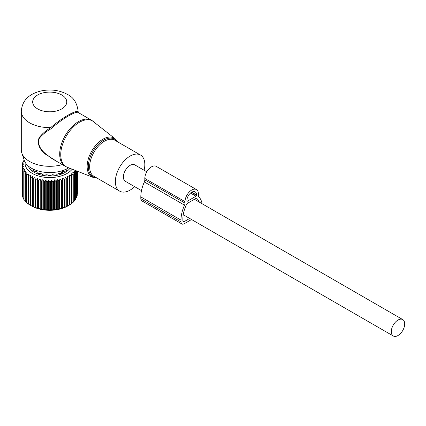 <?xml version="1.0" encoding="UTF-8"?>
<svg xmlns="http://www.w3.org/2000/svg" width="426" height="426" viewBox="0 0 426 426"><rect width="100%" height="100%" fill="white"/><g stroke="black" fill="none" stroke-linecap="round" stroke-linejoin="round"><path stroke-width="0.64" d="M144.105 170.256A20.837 12.029 120 0 0 143.019 157.476A20.837 12.029 120 0 0 140.511 155.053A20.837 12.029 120 0 0 121.261 164.58A20.837 12.029 120 0 0 117.161 188.723A20.837 12.029 120 0 0 119.669 191.146A20.837 12.029 120 0 0 134.637 186.663M78.134 111.229L78.118 111.804A28.414 16.406 0 0 0 78.134 111.229C77.042 102.874 73.48 97.272 67.457 94.423C59.507 90.179 50.806 89.007 41.354 90.898C31.838 93.172 22.328 98.236 21.3 111.229L21.3 149.899A28.414 16.406 0 0 0 21.817 153.009L24.309 160.464A25.88 14.942 0 0 0 31.417 168.195A25.88 14.942 0 0 0 68.655 167.812M21.817 153.009A28.414 16.406 0 0 0 29.623 161.502A28.414 16.406 0 0 0 62.324 164.601M93.752 121.708A26.439 15.261 120 0 0 68.895 132.119A26.439 15.261 120 0 0 63.032 163.675A26.439 15.261 120 0 0 67.414 167.327L92.788 177.28A22.354 12.908 -60 0 1 89.077 174.191A22.354 12.908 -60 0 1 94.034 147.508A22.354 12.908 -60 0 1 115.057 138.706L91.718 120.324A26.524 15.315 120 0 0 67.217 132.443A26.524 15.315 120 0 0 61.999 163.174A26.524 15.315 120 0 0 65.194 166.257L52.121 158.712L45.177 153.461C39.432 148.482 37.509 143.386 39.416 138.178C42.281 134.675 46.253 131.474 51.338 128.577C61.695 118.939 77.319 109.919 78.666 112.799M91.718 120.324L78.629 112.768L78.118 111.804C76.792 109.322 60.966 118.46 50.71 127.624C45.726 130.707 41.839 134.121 39.054 137.859C37.195 143.333 39.07 148.605 44.677 153.669L45.177 153.461M57.329 161.715L44.677 153.669M21.3 111.229A28.414 16.406 0 0 0 29.623 122.832A28.414 16.406 0 0 0 50.71 127.624L51.338 128.577M78.134 111.905L78.432 112.608M24.229 160.235L23.302 161.097A27.658 15.97 180 0 0 23.116 161.454L23.116 162.215M54.427 179.841L54.427 209.848L55.827 209.4A27.658 15.97 0 0 0 56.445 209.315L57.254 209.459L57.254 179.447L56.445 181.322A27.658 15.97 180 0 1 55.827 181.407L54.427 179.841L53.452 181.652A27.658 15.97 180 0 1 52.819 181.7L51.535 180.049L50.417 181.795A27.658 15.97 180 0 1 49.778 181.801L48.623 180.07L47.371 181.742A27.658 15.97 180 0 1 46.738 181.705L45.726 179.91L44.352 181.497A27.658 15.97 180 0 1 43.729 181.423L42.877 179.564L41.402 181.061A27.658 15.97 180 0 1 40.795 180.944L40.108 179.037L38.548 180.438A27.658 15.97 180 0 1 37.967 180.289L37.461 178.345L35.832 179.644A27.658 15.97 180 0 1 35.283 179.452L34.959 177.482L33.287 178.675A27.658 15.97 180 0 1 32.775 178.457L32.637 176.47L30.938 177.557A27.658 15.97 180 0 1 30.475 177.301L30.523 175.315L28.819 176.289A27.658 15.97 180 0 1 28.404 176.013L28.638 174.032L26.95 174.9A27.658 15.97 180 0 1 26.593 174.596L27.014 172.636L25.363 173.398A27.658 15.97 180 0 1 25.065 173.073L25.661 171.145L24.069 171.806A27.658 15.97 180 0 1 23.835 171.465L24.607 169.58L23.084 170.139A27.658 15.97 180 0 1 22.919 169.788L23.851 167.956L22.424 168.424A27.658 15.97 180 0 1 22.328 168.062L23.414 166.294L22.099 166.672A27.658 15.97 180 0 1 22.072 166.305L23.292 164.617L22.104 164.915A27.658 15.97 180 0 1 22.147 164.548L23.494 162.94L22.445 163.169A27.658 15.97 180 0 1 22.557 162.807L24.01 161.284L23.116 161.454M72.175 169.191A24.628 14.218 180 0 1 56.647 176.998A24.628 14.218 180 0 1 25.15 162.333M28.404 176.013L28.404 204.006A27.658 15.97 0 0 0 28.819 204.288L31.63 205.971A25.576 14.766 0 0 0 56.919 209.698A25.576 14.766 0 0 0 67.803 205.971L69.273 205.119A27.658 15.97 0 0 0 69.497 204.991L69.497 176.992A27.658 15.97 180 0 1 69.049 177.253L69.049 205.247A27.658 15.97 0 0 0 69.273 205.119M54.427 209.848L53.452 209.651A27.658 15.97 0 0 1 52.819 209.693L51.535 210.055L50.417 209.789A27.658 15.97 0 0 1 49.778 209.794L48.623 210.077L47.371 209.741A27.658 15.97 0 0 1 46.738 209.704L45.726 209.917L44.352 209.496A27.658 15.97 0 0 1 43.729 209.416L42.877 209.571L41.402 209.06A27.658 15.97 0 0 1 40.795 208.942L38.548 208.436A27.658 15.97 0 0 1 37.967 208.282L35.832 207.638A27.658 15.97 0 0 1 35.283 207.451L33.287 206.674A27.658 15.97 0 0 1 32.775 206.45L30.938 205.55A27.658 15.97 0 0 1 30.475 205.3L30.475 177.301M28.638 204.038L26.95 202.898A27.658 15.97 0 0 1 26.593 202.59L26.593 174.596M27.014 202.643L25.363 201.397A27.658 15.97 0 0 1 25.065 201.072L25.065 173.073M25.065 200.651L24.069 199.805A27.658 15.97 0 0 1 23.835 199.459L23.835 171.465M23.835 198.862L23.084 198.138A27.658 15.97 0 0 1 22.919 197.781L22.919 169.788M22.919 196.961L22.424 196.423A27.658 15.97 0 0 1 22.328 196.056L22.328 168.062M22.328 194.964L22.099 194.671A27.658 15.97 0 0 1 22.072 194.304L22.072 166.305M24.117 159.888L24.117 160.341M22.445 163.169L22.445 164.186M22.104 164.915L22.104 166.262M22.099 166.672L22.099 194.671M22.424 168.424L22.424 196.423M23.084 170.139L23.084 198.138M24.069 171.806L24.069 199.805M25.363 173.398L25.363 201.397M26.95 174.9L26.95 202.898M28.819 176.289L28.819 204.288M30.938 177.557L30.938 205.55M32.637 176.47L32.637 206.477M32.775 178.457L32.775 206.45M33.287 178.675L33.287 206.674M34.959 177.482L34.959 207.489M35.283 179.452L35.283 207.451M35.832 179.644L35.832 207.638M37.461 178.345L37.461 208.351M37.967 180.289L37.967 208.282M38.548 180.438L38.548 208.436M40.108 179.037L40.108 209.049M40.795 180.944L40.795 208.942M41.402 181.061L41.402 209.06M42.877 179.564L42.877 209.571M43.729 181.423L43.729 209.416M44.352 181.497L44.352 209.496M45.726 179.91L45.726 209.917M46.738 181.705L46.738 209.704M47.371 181.742L47.371 209.741M48.623 180.07L48.623 210.077M49.778 181.801L49.778 209.794M50.417 181.795L50.417 209.789M51.535 180.049L51.535 210.055M52.819 181.7L52.819 209.693M53.452 181.652L53.452 209.651M55.827 181.407L55.827 209.4M56.445 181.322L56.445 209.315M69.049 177.253L67.345 176.194L67.249 178.18A27.658 15.97 180 0 1 66.754 178.409L65.072 177.243L64.795 179.218A27.658 15.97 180 0 1 64.251 179.415L62.611 178.143L62.148 180.097A27.658 15.97 180 0 1 61.578 180.257L59.997 178.883L59.358 180.8A27.658 15.97 180 0 1 58.756 180.922L58.756 208.921A27.658 15.97 0 0 0 59.358 208.793L61.578 208.255A27.658 15.97 0 0 0 62.148 208.09L64.251 207.414A27.658 15.97 0 0 0 64.795 207.217L66.754 206.408A27.658 15.97 0 0 0 67.249 206.179L69.049 205.247M75.642 170.554L75.855 171.05A27.658 15.97 180 0 1 75.642 171.396L74.06 170.762L74.704 172.679A27.658 15.97 180 0 1 74.422 173.009L72.782 172.269L73.245 174.223A27.658 15.97 180 0 1 72.905 174.538L71.222 173.691L71.504 175.666A27.658 15.97 180 0 1 71.105 175.954L69.406 175.006L69.497 176.992M57.254 179.447L58.756 180.922M69.944 168.318A21.976 12.689 180 0 1 55.902 175.528A21.976 12.689 180 0 1 28.201 165.932M77.367 194.235A27.658 15.97 0 0 0 77.378 193.862L77.378 171.236L77.202 194.448M76.691 196.471L77.122 195.987A27.658 15.97 0 0 0 77.202 195.619L77.202 171.167M75.855 198.394L76.542 197.712A27.658 15.97 0 0 0 76.691 197.355L76.691 170.964M74.704 200.215L75.642 199.395A27.658 15.97 0 0 0 75.855 199.048L75.855 171.05M73.245 201.924L74.422 201.008A27.658 15.97 0 0 0 74.704 200.678L74.704 172.679M71.222 203.697L72.905 202.531A27.658 15.97 0 0 0 73.245 202.222L73.245 174.223M69.406 205.012L71.105 203.953A27.658 15.97 0 0 0 71.504 203.665L71.504 175.666M57.254 209.459L58.756 208.921M59.997 178.883L59.997 208.889M59.358 180.8L59.358 208.793M61.578 180.257L61.578 208.255M62.148 180.097L62.148 208.09M62.611 178.143L62.611 208.149M64.251 179.415L64.251 207.414M64.795 179.218L64.795 207.217M65.072 177.243L65.072 207.249M66.754 178.409L66.754 206.408M67.249 178.18L67.249 206.179M67.345 176.194L67.345 206.2M71.105 175.954L71.105 203.953M72.905 174.538L72.905 202.531M74.422 173.009L74.422 201.008M75.642 171.396L75.642 199.395M76.542 170.906L76.542 197.712M77.122 171.135L77.122 195.987M33.217 170.645L33.292 169.063L33.217 169.761L32.568 170.096A20.421 11.79 180 0 0 33.872 171.135L36.482 171.598L37.142 172.418L36.833 172.844A20.421 11.79 180 0 0 38.628 173.595L41.136 173.59L42.302 174.245L42.36 174.697A20.421 11.79 180 0 0 44.469 175.091L47.004 174.692L48.607 175.469A20.421 11.79 180 0 0 50.822 175.469L52.43 174.692L54.965 175.091A20.421 11.79 180 0 0 55.465 175.011A20.421 11.79 180 0 0 57.073 174.697L57.132 174.245L58.298 173.59L60.806 173.595A20.421 11.79 180 0 0 62.601 172.844L62.292 172.418L62.292 172.988M62.239 173.009L62.292 172.418M63.549 171.343L65.561 171.135A20.421 11.79 180 0 0 66.866 170.096L66.216 169.761L66.216 170.645M66.136 169.063L66.216 169.761L66.136 169.063M68.245 168.062L68.767 167.94A20.421 11.79 180 0 0 68.815 167.876M31.183 168.062L30.667 167.94A20.421 11.79 180 0 1 30.454 167.61M37.195 173.009L37.195 172.264L37.142 172.988M61.403 173.366L61.403 172.317A1.326 0.767 0 0 0 62.244 172.322M62.606 170.586L61.403 172.317M63.666 170.219L63.969 171.13A1.326 0.767 -0 0 1 63.953 171.247M140.809 198.702L180.991 221.903L180.991 220.109L140.809 196.903L140.809 198.702A4.548 2.625 120 0 0 141.746 200.784L181.934 223.985A4.548 2.625 120 0 0 184.208 223.762L191.551 219.523M180.991 221.903A4.548 2.625 120 0 0 181.934 223.985M184.208 221.595L182.871 220.822A1.896 1.092 120 0 0 183.26 221.69A1.896 1.092 120 0 0 184.208 221.595L189.676 218.437M180.991 220.109A27.498 15.879 -60 0 1 184.527 205.162A3.791 2.189 -60 0 0 185.012 203.106L185.012 201.642A9.473 5.469 -60 0 1 189.149 192.11A9.473 5.469 -60 0 1 196.445 189.57A9.473 5.469 -60 0 1 198.41 193.91L198.41 195.369A3.791 2.189 -60 0 0 198.894 196.865A27.498 15.879 -60 0 1 202.084 203.729M185.012 203.106L144.824 179.905L144.824 178.441A9.473 5.469 -60 0 1 148.962 168.909A9.473 5.469 -60 0 1 156.257 166.369L196.445 189.57M144.824 179.905A3.791 2.189 -60 0 1 144.339 181.961A27.498 15.879 -60 0 0 140.809 196.903M182.871 220.822L182.871 219.023A24.846 14.346 -60 0 1 186.822 203.916A0.756 0.437 -60 0 1 187.238 203.447L196.178 198.287A0.756 0.437 -60 0 1 196.562 198.25A0.756 0.437 -60 0 1 196.594 198.276A24.846 14.346 -60 0 1 199.357 202.153M195.997 196.226L187.424 201.178A0.756 0.437 -60 0 1 187.046 201.216A0.756 0.437 -60 0 1 186.886 200.87L186.886 200.561A6.821 3.935 -60 0 1 189.863 193.697A6.821 3.935 -60 0 1 195.119 191.87A6.821 3.935 -60 0 1 196.53 194.991L196.53 195.3A0.756 0.437 -60 0 1 195.997 196.226L190.518 193.063M146.805 171.811L134.824 164.899A9.473 5.469 120 0 0 127.528 167.434A9.473 5.469 120 0 0 123.391 176.966A9.473 5.469 120 0 0 125.356 181.306L141.491 190.619M404.7 323.909A9.473 5.469 120 0 0 402.74 319.575A9.473 5.469 120 0 0 395.44 322.115A9.473 5.469 120 0 0 391.302 331.646A9.473 5.469 120 0 0 393.267 335.981A9.473 5.469 120 0 0 400.568 333.441A9.473 5.469 120 0 0 404.7 323.909M116.873 141.405A21.598 12.471 120 0 0 96.164 146.72A21.598 12.471 120 0 0 90.206 174.005A21.598 12.471 120 0 0 96.036 177.504M140.511 155.053L114.791 140.202A20.837 12.029 120 0 0 95.541 149.728A20.837 12.029 120 0 0 91.441 173.872A20.837 12.029 120 0 0 93.949 176.3L119.669 191.146M37.658 108.907A17.051 9.846 0 0 0 61.77 108.907A17.051 9.846 0 0 0 61.77 94.987A17.051 9.846 0 0 0 37.658 94.987A17.051 9.846 0 0 0 37.658 108.907M62.302 170.751A1.704 0.985 60 0 1 62.776 172.136M63.176 170.395A1.704 0.985 60 0 1 63.581 171.673M185.012 201.642L144.824 178.441M184.527 205.162L144.339 181.961M187.424 201.178L186.886 200.87M196.53 195.3L191.45 192.366M196.53 194.991L191.711 192.206M67.414 167.327L65.194 166.257M117.523 141.783L115.057 138.706M92.788 177.28L96.681 177.876M65.971 170.831L65.971 169.42M33.457 170.831L33.457 169.42M194.421 199.304L402.74 319.575M183.233 214.72L393.267 335.981"/></g></svg>
